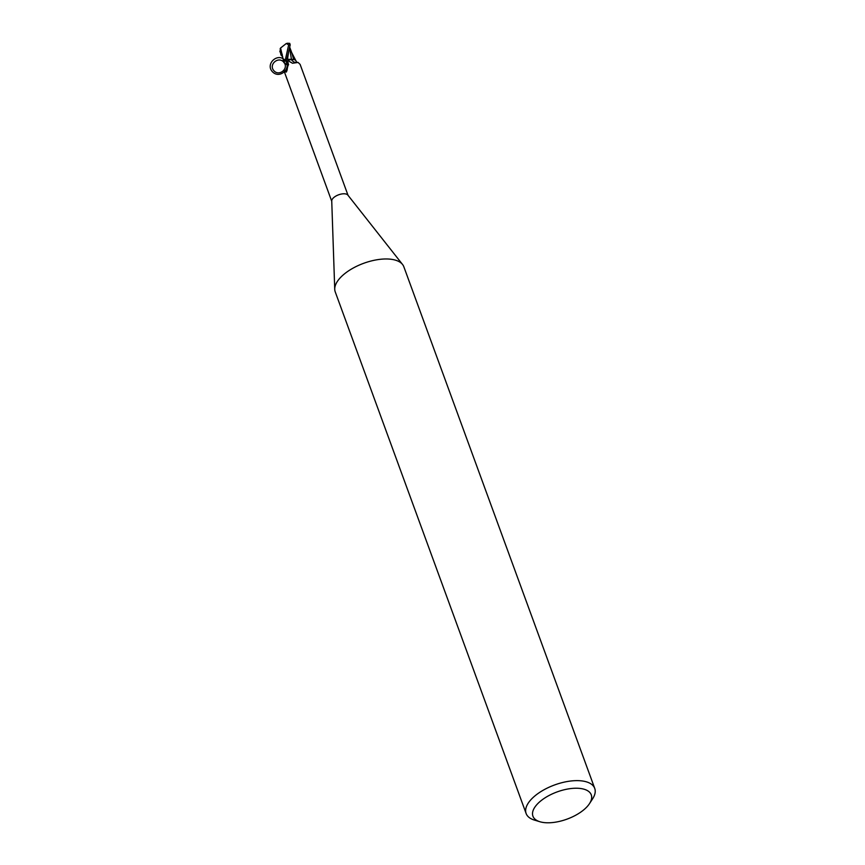 <?xml version="1.0" encoding="UTF-8"?>
<svg xmlns="http://www.w3.org/2000/svg" width="865" height="865" viewBox="0 0 865 865"><rect width="100%" height="100%" fill="white"/><g stroke="black" fill="none" stroke-linecap="round" stroke-linejoin="round"><path stroke-width="1.3" d="M539.944 821.75L534.365 820.063A36.525 17.041 -20.1 0 1 526.125 813.511L335.231 291.862A36.525 17.041 -20.1 0 1 334.733 289.299A36.525 17.041 -20.1 0 1 344.93 273.502A36.525 17.041 -20.1 0 1 402.56 264.485A36.525 17.041 -20.1 0 1 403.836 266.755L594.731 788.404A36.525 17.041 -20.1 0 1 592.666 798.73L589.498 803.617A31.053 14.478 -20.1 0 1 583.01 810.451A31.053 14.478 -20.1 0 1 539.944 821.75A31.053 14.478 -20.1 0 1 541.187 800.579A31.053 14.478 -20.1 0 1 578.458 788.296A31.053 14.478 -20.1 0 1 589.498 803.617M334.733 289.299L331.738 200.983A8.672 4.044 -20.1 0 1 334.16 197.231A8.672 4.044 -20.1 0 1 347.849 195.09L402.56 264.485M526.125 813.511A36.525 17.041 -20.1 0 1 535.835 795.162A36.525 17.041 -20.1 0 1 570.987 780.987A36.525 17.041 -20.1 0 1 594.731 788.404M348.044 195.339L300.123 64.399L298.079 62.442L292.489 63.253L289.321 61.426L287.05 58.928A8.672 4.044 -20.1 0 0 284.899 60.161L286.229 60.247L287.915 61.869L288.25 63.469L286.845 70.995L285.774 71.957L283.828 70.357L331.749 201.307M286.369 72.022L285.774 71.957A9.429 9.331 163.6 0 0 287.191 69.784M286.229 60.247A9.429 9.331 163.6 0 1 288.077 65.891M286.358 64.443L283.85 62.226A7.839 3.655 -20.1 0 1 284.899 60.161C292.348 67.848 279.86 79.591 272.507 71.806C265.036 64.14 277.481 52.365 284.855 60.128M288.013 64.702A7.839 3.655 -20.1 0 1 287.007 64.68M285.234 71.308L286.001 71.676M296.219 61.815A7.839 3.655 -20.1 0 0 293.062 59.447A7.839 3.655 -20.1 0 0 291.397 59.458A3.925 1.827 -20.1 0 1 287.44 59.339L287.05 58.928M289.559 47.813L291.44 59.361L287.494 59.285L286.812 58.625L287.483 59.317L293.732 59.631M287.234 43.845L286.326 43.477L280.584 48.008L283.871 62.626L285.245 59.717A9.039 4.217 -20.1 0 1 286.975 58.777L290.197 44.85L289.721 43.358L287.256 43.25M286.326 43.477L288.661 44.883L285.396 59.566L283.85 62.226C289.224 68.486 279.071 76.942 273.794 70.606C268.42 64.345 278.573 55.89 283.85 62.226M291.44 59.361L293.722 59.566L291.44 59.426M291.397 59.458A9.937 6.725 -19.4 0 0 296.327 62.713M288.618 64.691L286.337 64.486M286.293 64.41L288.575 64.626M293.646 59.523L291.883 53.1M288.878 50.267L287.483 59.317L286.812 58.615M290.229 48.613L289.71 47.207M289.959 48.094L289.991 49.359L289.959 48.094M282.012 53.825L282.163 54.365M281.352 52.095L280.109 48.905L280.671 47.91M280.519 50.04L279.86 51.554L281.752 54.895L281.968 54.03M282.79 56.928L280.984 54.992L280.065 50.538M285.396 59.566A9.126 4.26 -20.1 0 1 286.942 58.744A9.039 4.217 -20.1 0 0 285.245 59.717M287.44 59.339A13.721 9.288 -19.4 0 0 287.969 60.107M288.661 44.883A9.137 4.26 -20.1 0 1 290.197 44.85M296.198 62.031L298.079 62.442M291.483 52.181L295.96 60.853M290.207 48.527L292.089 53.662M281.157 51.814L282.379 55.176"/></g></svg>
